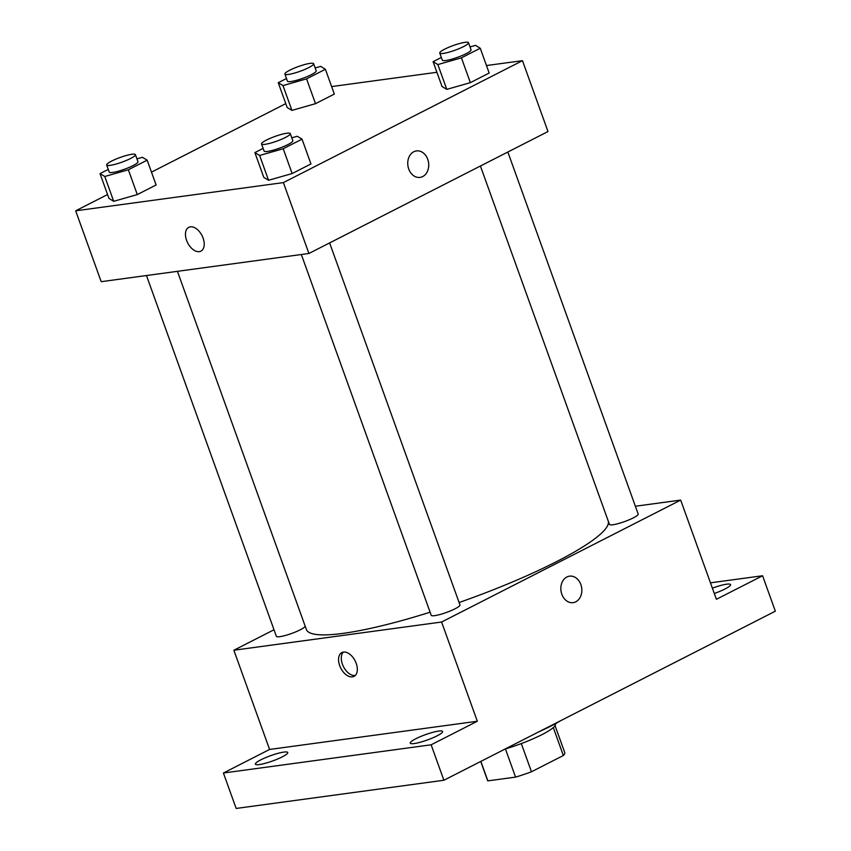 <?xml version="1.0" encoding="UTF-8"?>
<svg xmlns="http://www.w3.org/2000/svg" width="851" height="851" viewBox="0 0 851 851"><rect width="100%" height="100%" fill="white"/><g stroke="black" fill="none" stroke-linecap="round" stroke-linejoin="round"><path stroke-width="1.28" d="M553.299 727.573L563.351 755.507A41.029 6.755 -19.8 0 0 564.766 752.624L555.054 725.669M563.351 755.507L531.471 771.772A41.029 6.755 -19.8 0 1 515.568 777.112L487.857 780.867A41.029 6.755 -19.8 0 1 487.559 780.42L480.73 761.454M521.312 743.572L531.471 771.772M480.847 761.4L487.857 780.867M505.42 748.923L515.568 777.112M555.395 723.722L555.48 723.946A42.007 6.914 160.2 0 1 541.927 734.647A42.007 6.914 160.2 0 1 505.164 748.997M539.428 731.52A61.091 10.063 -19.8 0 0 560.639 720.701M710.457 582.829L762.581 575.755L775.335 611.188L443.892 780.25L236.163 808.45L223.409 773.016L269.586 749.454L477.326 721.254L431.138 744.806L443.892 780.25M762.581 575.755L716.393 599.306L680.672 500.09L441.595 622.028L477.326 721.254M561.83 594.253A13.361 10.446 -97.7 0 1 569.542 576.159A13.361 10.446 -97.7 0 1 581.69 587.998A13.361 10.446 -97.7 0 1 573.138 602.646A13.361 10.446 -97.7 0 1 561.83 594.253M437.052 735.87A17.18 2.83 160.2 0 1 420.149 742.274A17.18 2.83 160.2 0 1 410.267 743.136A17.18 2.83 160.2 0 1 415.809 738.753A17.18 2.83 160.2 0 1 432.712 732.349A17.18 2.83 160.2 0 1 442.605 731.488A17.18 2.83 160.2 0 1 437.052 735.87M282.202 756.89A17.18 2.83 160.2 0 1 265.299 763.294A17.18 2.83 160.2 0 1 255.406 764.155A17.18 2.83 160.2 0 1 260.949 759.783A17.18 2.83 160.2 0 1 277.851 753.38A17.18 2.83 160.2 0 1 287.744 752.518A17.18 2.83 160.2 0 1 282.202 756.89M431.138 744.806L223.409 773.016M441.595 622.028L233.865 650.228L269.586 749.454M233.865 650.228L274.011 629.761M712.383 588.158A17.18 2.83 160.2 0 1 730.573 584.605A17.18 2.83 160.2 0 1 725.031 588.988A17.18 2.83 160.2 0 1 714.287 593.466M177.434 271.331L306.371 629.485A160.382 26.402 -19.8 0 0 343.166 633.357A160.382 26.402 -19.8 0 0 430.106 612.199M459.093 602.529A160.382 26.402 -19.8 0 0 608.21 520.961M635.378 506.239L680.672 500.09M301.339 254.513L431.212 615.273A15.275 2.51 -19.8 0 0 434.723 615.645A15.275 2.51 -19.8 0 0 451.019 610.667A15.275 2.51 -19.8 0 0 459.955 604.923L329.624 242.918M480.411 166.009L609.433 524.365A15.275 2.51 -19.8 0 0 612.933 524.737A15.275 2.51 -19.8 0 0 629.24 519.77A15.275 2.51 -19.8 0 0 638.176 514.025L507.845 152.01M305.115 625.985A15.275 2.51 160.2 0 1 291.467 633.527A15.275 2.51 160.2 0 1 276.362 636.293L146.478 275.533M343.474 652.079A13.361 8.042 63 0 1 355.697 662.078A13.361 8.042 63 0 1 354.016 676.385A13.361 8.042 63 0 1 340.772 668.131A13.361 8.042 63 0 1 341.868 652.579A13.361 8.042 63 0 1 343.474 652.079M355.271 675.471A13.361 8.042 63 0 1 343.517 666.737A13.361 8.042 63 0 1 343.347 652.1M569.542 576.159A13.361 10.446 -97.7 0 1 581.69 587.998A13.361 10.446 -97.7 0 1 573.138 602.646M486.474 65.548L522.471 60.666L547.991 131.543L308.913 253.481L101.184 281.681L75.665 210.814L107.556 194.539M522.471 60.666L283.394 182.603L308.913 253.481M408.735 169.009A13.361 10.446 -97.7 0 1 416.447 150.914A13.361 10.446 -97.7 0 1 428.596 162.754A13.361 10.446 -97.7 0 1 420.043 177.402A13.361 10.446 -97.7 0 1 408.735 169.009M334.326 94.078L315.498 103.673L291.925 110.396L287.17 107.524L291.925 110.396L315.498 103.673L334.326 94.078L325.39 69.271L306.573 78.866L282.989 85.589L278.245 82.717L286.489 78.515M310.966 163.956L292.138 173.551L268.565 180.274L263.81 177.402L268.565 180.274L292.138 173.551L310.966 163.956L302.031 139.149L283.213 148.744L259.629 155.467L254.885 152.595L263.129 148.382M331.624 86.579L436.914 72.282M151.478 172.136L285.776 103.641M283.394 182.603L75.665 210.814M489.176 73.048L470.358 82.653L446.786 89.376L442.031 86.494L446.786 89.376L470.358 82.653L489.176 73.048L480.251 48.241L461.423 57.847L437.85 64.57L433.095 61.687L441.35 57.485M156.105 184.975L137.288 194.581L113.704 201.304L108.96 198.421L113.704 201.304L137.288 194.581L156.105 184.975L147.17 160.169L128.352 169.774L104.779 176.497L100.024 173.615L108.268 169.413M190.379 226.834A13.361 8.042 63 0 1 202.591 236.833A13.361 8.042 63 0 1 200.91 251.141A13.361 8.042 63 0 1 187.677 242.886A13.361 8.042 63 0 1 188.773 227.323A13.361 8.042 63 0 1 190.379 226.834M200.91 251.141A13.361 8.042 63 0 1 187.677 242.886A13.361 8.042 63 0 1 188.773 227.323M416.437 150.914A13.361 10.446 -97.7 0 1 428.585 162.754A13.361 10.446 -97.7 0 1 420.043 177.402M136.937 158.86L142.425 157.297L147.17 160.169M106.673 164.977L109.226 172.072A15.275 2.51 -19.8 0 0 112.736 172.434A15.275 2.51 -19.8 0 0 129.033 167.466A15.275 2.51 -19.8 0 0 137.968 161.722L135.415 154.637A15.275 2.51 -19.8 0 0 120.193 157.446A15.275 2.51 -19.8 0 0 106.673 164.977A15.275 2.51 -19.8 0 0 110.183 165.349A15.275 2.51 -19.8 0 0 126.48 160.382A15.275 2.51 -19.8 0 0 135.415 154.637M128.352 169.774L137.288 194.581M104.779 176.497L113.704 201.304M100.024 173.615L108.96 198.421M315.157 67.952L320.636 66.389L325.39 69.271M284.894 74.08L287.447 81.164A15.275 2.51 -19.8 0 0 290.946 81.536A15.275 2.51 -19.8 0 0 307.254 76.569A15.275 2.51 -19.8 0 0 316.189 70.824L313.636 63.729A15.275 2.51 -19.8 0 0 298.414 66.538A15.275 2.51 -19.8 0 0 284.894 74.08A15.275 2.51 -19.8 0 0 288.393 74.452A15.275 2.51 -19.8 0 0 304.701 69.484A15.275 2.51 -19.8 0 0 313.636 63.729M306.573 78.866L315.498 103.673M282.989 85.589L291.925 110.396M278.245 82.717L287.17 107.524M291.797 137.83L297.276 136.266L302.031 139.149M261.534 143.957L264.087 151.042A15.275 2.51 -19.8 0 0 267.586 151.414A15.275 2.51 -19.8 0 0 283.894 146.446A15.275 2.51 -19.8 0 0 292.829 140.692L290.276 133.607A15.275 2.51 -19.8 0 0 275.054 136.415A15.275 2.51 -19.8 0 0 261.534 143.957A15.275 2.51 -19.8 0 0 265.033 144.33A15.275 2.51 -19.8 0 0 281.341 139.351A15.275 2.51 -19.8 0 0 290.276 133.607M283.213 148.744L292.138 173.551M259.629 155.467L268.565 180.274M254.885 152.595L263.81 177.402M470.018 46.933L475.496 45.369L480.251 48.241M439.754 53.06L442.297 60.144A15.275 2.51 -19.8 0 0 445.807 60.517A15.275 2.51 -19.8 0 0 462.114 55.538A15.275 2.51 -19.8 0 0 471.039 49.794L468.497 42.71A15.275 2.51 -19.8 0 0 453.275 45.518A15.275 2.51 -19.8 0 0 439.754 53.06A15.275 2.51 -19.8 0 0 443.254 53.422A15.275 2.51 -19.8 0 0 459.561 48.454A15.275 2.51 -19.8 0 0 468.497 42.71M461.423 57.847L470.358 82.653M437.85 64.57L446.786 89.376M433.095 61.687L442.031 86.494"/></g></svg>
